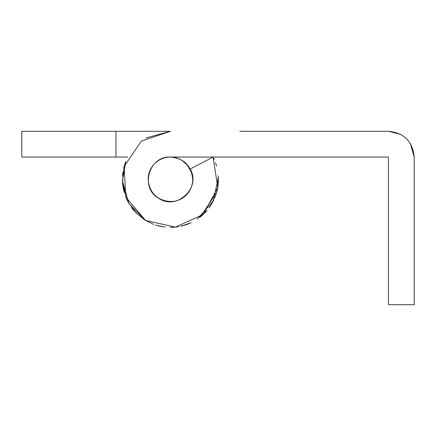 <?xml version="1.0" encoding="UTF-8"?>
<svg xmlns="http://www.w3.org/2000/svg" width="436" height="436" viewBox="0 0 436 436"><rect width="100%" height="100%" fill="white"/><g stroke="black" fill="none" stroke-linecap="round" stroke-linejoin="round"><path stroke-width="0.65" d="M174.204 157.38L174.743 157.478M182.662 160.71L184.777 162.285M155.832 162.508L157.347 161.304M149.761 171.01L150.142 170.116M149.112 185.856L148.954 185.316M183.627 197.328L182.237 198.271M181.85 198.511L181.425 198.751M192.423 183.055L192.113 184.581M190.423 189.235L189.595 190.761M186.608 194.701C182.172 199.23 176.776 201.546 170.438 201.65C156.895 200.331 149.461 192.897 148.142 179.354C148.218 173.457 150.262 168.34 154.262 164.007C158.704 159.478 164.094 157.162 170.438 157.058C183.981 158.382 191.409 165.811 192.734 179.354C192.652 185.251 190.614 190.369 186.608 194.701M410.287 143.406L414.2 157.058L414.2 304.704L388.438 304.704L388.438 157.058L170.438 157.058C148.709 155.805 139.651 188.243 158.884 198.424L158.29 198.053M414.2 157.058C412.674 141.411 404.085 132.822 388.438 131.296L400.575 134.337M405.006 137.329L407.693 139.945M150.175 170.051L149.891 170.694M149.826 187.851L151.21 190.646M166.056 201.214L166.661 201.328M172.661 201.541L175.414 201.089M179.665 199.65L187.115 194.151M191.409 186.919L192.369 183.376M192.728 179.076L192.091 174.046M186.199 224.753L190.26 223.134M201.323 216.174L206.135 211.525M209.057 207.956L212.67 202.288M216.054 194.467L218.087 185.622M218.42 176.613L218.371 175.882M214.18 159.445L213.03 157.096L217.82 187.376L203.329 214.392L175.457 227.151L145.537 220.458L128.969 203.645L122.402 180.967M124.189 166.285L122.5 182.755L126.495 198.821M131.694 207.792L134.283 211.019M135.623 212.485L144.654 219.913M239.8 131.296L388.438 131.296L239.8 131.296M123.726 168.045L125.846 161.424M146.082 137.923L170.438 131.296L21.8 131.296L21.8 157.058L115.938 157.058L115.938 131.296M218.463 181.174L217.041 191.088M213.607 200.473L209.727 207.029M206.212 211.444L199.868 217.346M191.104 222.742L184.995 225.156M178.684 226.704L170.035 227.412M163.822 226.954L155.499 225.031M190.21 169.054L191.197 171.228M192.031 173.8L192.57 176.662M192.238 184.008L191.644 186.227M189.867 190.292L189.246 191.328M186.635 194.674L179.158 199.873M173.533 201.432L167.201 201.416M163.075 200.397L158.884 198.424C176.82 210.757 201.372 187.703 190.194 169.026L213.03 157.096M149.286 186.417L149.15 185.981M149.521 171.631L150.022 170.394M150.97 168.481L151.499 167.582M155.952 162.405L158.235 160.693M128.887 203.503L126.762 199.416M123.41 189.268L122.554 183.447M215.509 162.672L216.599 165.996M218.447 177.19L217.15 190.652M215.646 195.65L210.337 206.141M207.165 210.348L199.852 217.357M190.837 222.867L180.7 226.306M163.849 226.96L158.273 225.848M192.031 173.817L192.292 174.95M183.311 197.557L182.711 197.966M145.537 220.458L125.753 197.045L124.146 166.427L141.378 141.073L170.438 131.296M28.738 157.058L71.346 157.058M122.412 181.174L125.737 161.696M218.469 180.945L217.548 188.853M216.648 192.549L200.228 217.068M197.192 219.275L213.471 200.745L218.414 176.58M125.824 161.473L124.424 165.473M122.941 172.002L122.467 176.378M122.472 182.406L124.151 192.303M128.593 202.996L136.866 213.744M144.812 220.017L153.837 224.458M159.952 226.257L165.266 227.134M172.661 227.363L178.308 226.764M181.736 226.066L189.987 223.259M175.168 157.565L180.297 159.358M186.793 164.203L191.889 173.283M189.927 190.178L189.573 190.799M160.508 199.317L159.004 198.494M148.845 173.806L150.676 169.026L149.434 171.871M149.019 185.562L150.126 188.543M158.061 197.9L161.62 199.83M172.209 201.579L175.474 201.072M180.531 199.236L183.845 197.165M188.723 192.113L189.279 191.273M191.469 186.755L192.423 183.044M192.668 177.703L191.845 173.136M190.995 170.727L190.423 169.473M188.156 165.827L181.599 160.056M176.885 158.012L173.539 157.276M115.938 157.058L127.862 157.058"/></g></svg>
